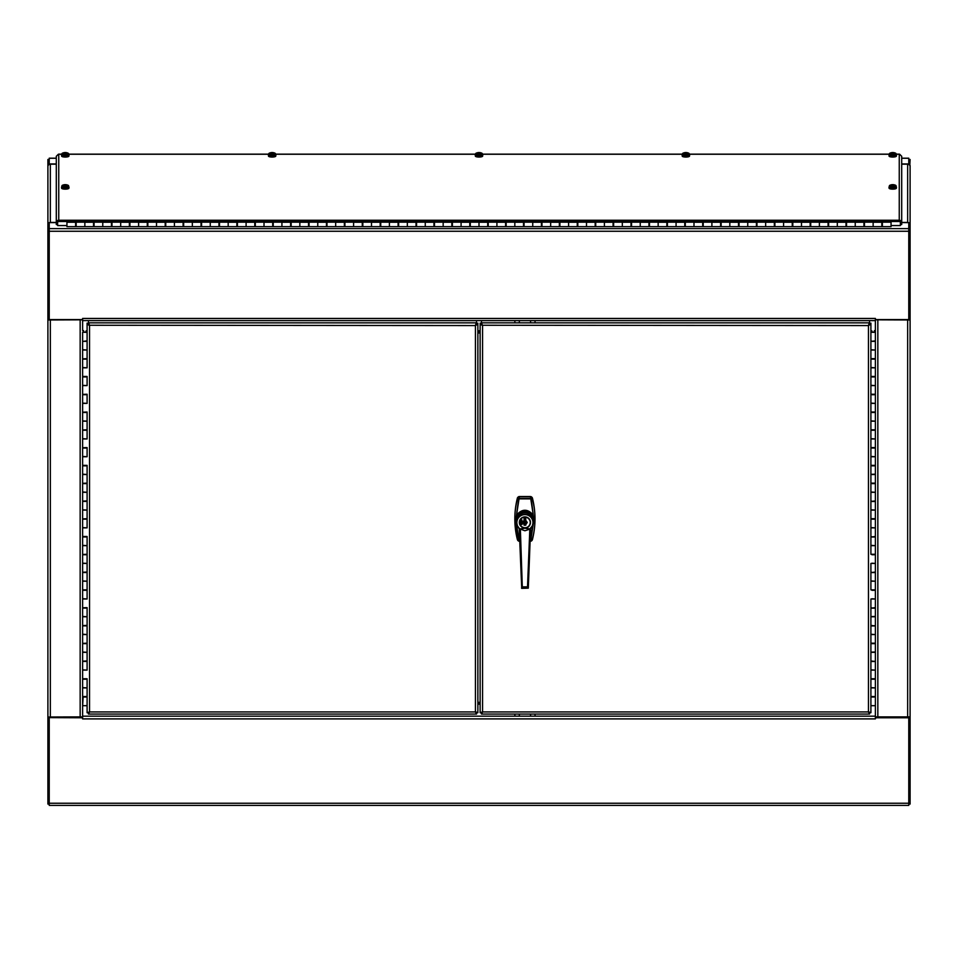 <?xml version="1.0" encoding="UTF-8"?>
<svg xmlns="http://www.w3.org/2000/svg" width="958" height="958" viewBox="0 0 958 958"><rect width="100%" height="100%" fill="white"/><g stroke="black" fill="none" stroke-linecap="round" stroke-linejoin="round"><path stroke-width="1.44" d="M901.706 158.178L908.771 158.178L908.771 163.974L901.706 163.974M56.294 163.974L49.229 163.974L49.229 158.178L56.294 158.178M480.126 702.968L477.874 702.968M480.126 702.813L477.874 702.813M82.616 718.895L82.616 716.177L875.384 716.177L875.384 718.895L82.604 718.895L82.604 717.626L49.229 717.626L82.604 717.781M875.396 717.781L908.771 717.781L875.396 717.626L875.396 718.895M908.771 717.781L908.771 805.379L49.229 805.379L49.229 717.781M49.229 805.379L908.771 805.379M875.384 340.533L875.384 320.595L82.616 320.595L82.616 330.63M85.969 696.825L82.616 697.065L82.616 716.177M81.286 319.577L49.229 319.828M48.187 717.015L82.616 716.883M48.151 319.972L82.616 319.828M47.9 716.883L47.9 319.972L49.229 319.972L49.229 222.603L56.294 222.603L56.294 156.286L58.354 154.25M47.9 319.972L47.9 159.495L49.229 159.495M49.229 804.061L47.9 804.061L47.9 717.015M47.9 230.148L49.229 230.148M49.469 222.603A2.443 2.347 0 0 1 50.343 222.448L56.294 222.448M47.9 166.536A2.443 2.347 0 0 1 50.343 164.189L56.294 164.189M48.175 223.729A2.443 2.347 0 0 1 49.229 222.711M49.229 223.729L47.9 223.729M876.714 319.577L908.771 319.828M875.384 716.177L875.384 705.687L870.906 705.687L870.906 696.538L875.384 696.538L875.384 687.904L871.912 687.676M875.384 696.179L875.384 687.904L870.906 687.904L870.906 678.755L875.384 678.755L871.648 678.959M875.384 678.396L875.384 670.121L871.912 669.893M875.384 660.613L875.384 651.991L871.912 652.111M875.384 642.83L875.384 634.555L871.912 634.328M875.384 625.047L875.384 616.425L871.912 616.545M875.384 607.264L875.384 599.001L871.912 598.774M875.384 589.481L875.384 581.219L871.912 580.991M875.384 571.698L875.384 563.436L871.912 563.208M875.384 553.916L875.384 545.653L871.912 545.425M875.384 536.133L875.384 527.87L871.912 527.642M875.384 518.35L875.384 510.087L871.912 509.86M875.384 500.567L875.384 492.304L871.912 492.077M875.384 482.796L875.384 474.162L871.912 474.294M875.384 465.013L875.384 456.738L871.912 456.511M875.384 447.23L875.384 438.956L871.912 438.728M875.384 429.447L875.384 421.173L871.912 420.945M875.384 411.665L875.384 403.39L871.912 403.162M875.384 393.882L875.384 385.607L871.912 385.379M875.384 376.099L875.384 367.824L871.912 367.597M875.384 358.316L875.384 350.041L871.912 349.814M899.646 154.238L901.706 156.286L901.706 222.591L908.771 222.603L908.771 319.972L910.1 319.972L910.1 716.883L875.384 716.883M875.384 319.828L909.849 319.972M908.771 804.061L910.1 804.061L910.1 717.015M909.825 165.459L910.1 159.495L908.771 159.495M910.1 165.459L910.1 223.729L908.771 223.729M910.1 319.972L910.1 223.729M908.771 230.148L910.1 230.148M908.531 222.603A2.443 2.347 180 0 0 907.657 222.448L901.706 222.448M901.706 164.189L907.657 164.189A2.443 2.347 0 0 1 910.1 166.536M909.825 223.729A2.443 2.347 180 0 0 908.771 222.711M477.874 331.432L480.126 331.432M875.384 318.463L875.384 320.607L82.616 320.607L82.616 318.451L875.396 318.451L875.396 319.577L908.771 319.577M49.229 319.577L82.604 319.577L82.604 318.451M875.384 349.694L875.384 359.202L871.648 358.867M870.906 341.419L875.384 340.88L870.906 341.419L870.906 350.041L875.384 350.041L875.384 341.419L874.271 341.18M875.384 367.477L875.384 376.985L871.648 376.65M870.906 350.041L870.906 358.663L875.384 358.663M875.384 385.26L875.384 394.768L871.648 394.433M870.906 359.202L870.906 376.446L875.384 376.446M875.384 403.043L875.384 412.551L871.648 412.215M870.906 376.985L870.906 394.229L875.384 394.229M870.906 394.768L870.906 412.012L875.384 412.012M875.384 438.596L875.384 448.116L871.648 447.781M870.906 429.795L875.384 429.795L870.906 430.334L870.906 412.215M875.384 456.379L875.384 465.899L871.648 465.564M870.906 430.334L870.906 447.578L875.384 447.578M870.906 448.116L870.906 465.36L875.384 465.36M875.384 491.945L875.384 501.465L870.906 501.465L875.384 500.926M870.906 465.899L870.906 483.143L875.384 483.143L871.648 483.347M875.384 509.728L875.384 537.019L870.906 537.019L875.384 536.492M874.271 519.008L870.906 518.709L875.384 518.709M875.384 563.076L875.384 572.585L870.906 572.585L875.384 572.058M870.906 537.019L870.906 554.275L875.384 554.275L871.648 554.478M875.384 580.859L875.384 590.367L871.648 590.044M875.384 598.642L875.384 608.15L870.906 608.15L875.384 607.623M870.906 572.585L870.906 589.841L875.384 589.841M870.906 625.406L875.384 625.933L870.906 625.933L870.906 607.827L871.648 607.827M870.906 643.189L875.384 643.189L870.906 643.716L870.906 634.555L875.384 634.555L875.384 643.189M875.384 669.774L875.384 678.755M870.906 660.972L875.384 661.499L870.906 661.499L870.906 643.393L871.648 643.393M875.384 429.795L875.384 421.173L870.906 421.173L870.906 412.551M875.384 483.143L875.384 474.521L870.906 474.521M875.384 554.275L875.384 545.653L870.906 545.653L870.906 536.696L871.648 536.696M875.384 625.406L875.384 616.772L870.906 616.772L870.906 608.15M875.384 660.972L875.384 652.338L870.906 652.338L870.906 643.716M875.384 696.538L870.906 697.065M875.384 330.63L875.384 332.258L870.906 332.258L874.391 332.031L874.391 330.63M875.384 340.88L875.384 332.258M871.912 332.258L874.391 332.258L871.912 332.258M874.271 332.258L872.031 332.258L874.271 332.33M871.912 331.935L871.912 330.893L870.906 330.893L870.906 331.935L871.912 332.031M869.481 712.74L868.463 711.758L870.906 712.728L870.906 696.729L871.648 696.729M874.271 696.825L875.384 697.065L875.384 705.687M872.031 697.005L874.271 697.005M870.906 661.499L870.906 670.121L870.906 661.176L871.648 661.176M870.906 678.755L870.906 670.121L875.384 670.121L875.384 661.499L874.271 661.26M874.271 679.042L875.384 679.282L875.384 687.904M872.031 679.222L874.271 679.222M872.031 661.439L874.271 661.439M874.271 643.477L875.384 643.716L875.384 652.338M872.031 643.656L874.271 643.656M870.906 634.232L870.906 625.61L871.648 625.61M874.271 625.706L875.384 625.933L875.384 634.555M872.031 625.873L874.271 625.873M870.906 607.623L870.906 599.001L875.384 599.001L875.384 590.367L874.271 590.14M874.271 607.923L875.384 608.15L875.384 616.772M872.031 608.091L874.271 608.091M874.271 572.357L875.384 572.585L875.384 581.219L870.906 581.219L870.906 572.261L871.648 572.261M872.031 590.308L874.271 590.308M870.906 572.058L870.906 563.436L875.384 563.436L875.384 554.802L874.271 554.574M872.031 572.525L874.271 572.525M872.031 554.742L874.271 554.742M870.906 519.248L870.906 527.87L870.906 518.913L871.648 518.913M870.906 536.492L870.906 527.87L875.384 527.87L875.384 519.248M874.271 536.791L875.384 537.019L875.384 545.653M872.031 536.959L874.271 536.959M870.906 501.465L870.906 510.087L870.906 501.13L871.648 501.13M870.906 518.709L870.906 510.087L875.384 510.087L875.384 501.465L874.271 501.226M872.031 519.176L874.271 519.176M870.906 483.682L870.906 492.304L875.384 492.304L875.384 483.682L874.271 483.443M872.031 501.393L874.271 501.393M872.031 483.61L874.271 483.61M874.271 447.877L875.384 448.116L875.384 456.738L870.906 456.738L870.906 447.781M874.271 465.66L875.384 465.899L875.384 474.521M872.031 465.827L874.271 465.827M874.271 430.094L875.384 430.334L875.384 438.956L870.906 438.956L870.906 429.998L871.648 429.998M872.031 448.045L874.271 448.045M872.031 430.262L874.271 430.262M874.271 394.528L875.384 394.768L875.384 403.39L870.906 403.39L870.906 394.433M874.271 412.311L875.384 412.551L875.384 421.173M872.031 412.479L874.271 412.479M874.271 376.745L875.384 376.985L875.384 385.607L870.906 385.607L870.906 376.65M872.031 394.708L874.271 394.708M874.271 358.963L875.384 359.202L875.384 367.824L870.906 367.824L870.906 358.867M872.031 376.925L874.271 376.925M872.031 359.142L874.271 359.142M870.906 625.933L870.906 634.555M870.906 679.282L870.906 696.538M872.031 341.359L874.271 341.359M870.906 349.718L870.906 341.084L871.648 341.084M870.906 340.88L870.906 323.109M477.874 330.797L480.126 330.797M477.874 703.879L480.126 703.879M480.126 704.154L477.874 704.154M870.906 465.564L870.906 474.186M870.906 483.347L870.906 491.969M869.577 321.78L868.463 325.564L870.906 324.175L869.589 324.175L869.589 323.109M870.906 712.728L868.463 711.926L869.481 714.069L481.539 714.069L482.569 711.926L481.527 712.201M869.505 712.201L868.463 711.926L868.463 325.564L482.485 325.265M869.577 324.163L868.463 325.409L869.577 322.846L481.455 322.846L481.455 321.78M481.539 712.74L482.569 711.758L481.455 712.644M480.126 712.728L480.126 324.175L482.569 325.564L482.569 711.926L480.126 712.728L481.443 712.728L481.455 714.057M869.577 712.74L869.577 714.057M480.126 323.109L480.126 324.175L482.569 325.409L481.443 323.109M482.569 325.564L481.455 322.846L481.455 324.163M524.505 521.104L525.319 521.104M525.319 520.709L524.098 520.936M524.098 523.655L525.726 523.655L524.098 523.643L524.098 525.068L525.726 525.068L525.726 523.858L524.098 523.858M524.098 522.637L525.535 522.637M524.098 522.505L525.726 522.505M517.081 525.259L515.991 518.985L518.577 499.226A3665.344 1121.758 -178 0 1 517.775 497.525L517.787 497.489A2.239 2.227 180 0 0 517.356 498.364A85.921 85.286 180 0 0 514.841 517.787M534.983 517.787A85.921 85.286 180 0 0 532.456 498.364A2.239 2.227 180 0 0 532.037 497.513L531.031 496.759L518.781 496.759L517.775 497.525A80.987 80.376 180 0 0 517.775 540.444L518.314 540.216M531.031 541.198L532.049 540.42A3665.344 244.757 1.9 0 0 531.247 540.049L530.241 540.815A3716.872 259.271 -0 0 1 531.031 541.198L532.037 540.444A80.987 80.376 180 0 0 532.037 497.525L531.031 496.735L518.781 496.735L517.775 497.501C513.859 511.811 513.859 526.122 517.775 540.432A3665.344 244.757 -1.9 0 1 518.577 540.049L516.685 530.361L516.254 521.918M518.781 541.198L517.775 540.432L518.781 541.198A3716.824 259.271 180 0 1 519.571 540.815L518.577 540.049L519.679 540.468M532.049 540.432C535.965 526.122 535.965 511.811 532.049 497.501L532.049 497.501A3665.344 1121.758 178 0 1 531.247 499.226L530.241 498.879L531.247 499.226L533.869 519.679L530.121 540.815M531.031 496.759L531.031 496.759A3716.824 1148.558 0 0 1 530.241 498.447L519.571 498.447L518.973 499.346L519.571 498.447A3716.824 1148.558 -0 0 1 518.781 496.759M533.57 521.918L530.84 540.013M524.098 518.134L524.062 525.2L525.762 525.2L525.762 520.314L527.235 522.469L525.762 524.601A2.323 2.311 180 0 1 525.726 524.613L525.726 518.134L524.098 518.134L524.098 519.176L525.726 519.176L525.726 518.134M524.098 524.984L525.726 524.984M525.762 520.29L525.762 520.314A2.323 2.311 180 0 0 525.726 520.278L524.098 520.254A2.323 2.311 180 0 0 524.062 520.29L524.062 524.625L522.577 522.469L524.062 520.314M524.062 525.176L525.762 525.176M524.062 518.062L525.762 518.062M533.822 520.374L532.672 515.488C530.792 512.542 528.205 511.033 524.912 510.961C521.619 511.033 519.032 512.542 517.14 515.488L515.991 519.044L516.53 515.069C522.122 508.662 527.714 508.662 533.283 515.069L530.84 499.346M518.973 499.346L516.53 515.069L517.14 515.488M517.14 524.158L516.53 524.409L518.973 540.013M532.672 524.158L532.744 525.259M532.672 515.488L533.283 515.069L533.822 519.044M520.673 522.912L522.014 522.912L521.38 523.056L522.014 523.739L520.673 523.739L521.224 523.044M520.865 521.284L522.026 521.188L520.865 520.877M520.649 524.553L522.026 524.541M520.685 521.847L522.014 522.242L520.685 522.529L520.685 521.847L520.865 522.517M520.972 520.158L522.014 520.026M519.44 522.385A5.461 5.425 -0 0 1 521.128 518.41L521.104 518.374M529.283 518.985A5.461 5.425 -0 0 1 530.373 522.35M530.373 522.242L530.373 522.445A5.461 5.425 -0 0 1 524.912 527.882A5.461 5.425 -0 0 1 519.44 522.445A5.461 5.425 -0 0 1 524.912 517.021A5.461 5.425 -0 0 1 530.373 522.445C529.738 531.295 518.793 527.654 519.44 522.445L519.44 522.326M522.014 522.242L520.865 521.978M521.87 521.188L521.272 521.176M521.391 521.356L520.685 520.877M522.014 522.912L521.38 523.044M522.014 523.595L520.673 523.595M515.991 519.044L515.991 520.374M519.332 522.373A5.568 5.532 180 0 0 521.056 526.325L521.068 526.313M529.666 525.128A5.568 5.532 180 0 0 530.481 522.326M519.332 522.421A5.568 5.532 180 0 0 524.912 527.942A5.568 5.532 180 0 0 530.481 522.421A5.568 5.532 180 0 0 524.912 516.889A5.568 5.532 180 0 0 519.332 522.421M529.81 528.948L524.912 528.121L520.002 528.948A8.047 7.987 -0 0 1 528.469 515.452A8.047 7.987 -0 0 1 529.81 528.948L532.636 525.523A8.275 8.203 -0 0 1 530.014 529.067L525.164 530.696A5.94 3.892 180 0 1 524.912 530.696A5.748 3.604 0 0 1 524.661 530.696L520.002 528.948L524.912 528.241L529.81 528.948M533.007 524.553A8.67 8.598 180 0 0 524.912 512.889A8.67 8.598 180 0 0 516.805 524.553L517.176 525.523A8.275 8.203 -0 0 1 524.912 514.398A8.275 8.203 -0 0 1 532.636 525.523L533.007 524.553M516.242 521.499L516.242 520.769A8.67 8.598 180 0 1 524.912 512.171A8.67 8.598 180 0 1 533.57 520.769L533.57 521.499M521.93 587.889L519.224 528.565L521.727 588.356L528.301 588.152L527.511 586.871L529.822 529.163M529.978 529.319L527.511 586.871L522.302 586.871L520.374 529.463M528.301 588.152L530.588 528.565L528.301 588.152L527.666 587.074L522.158 587.074L521.727 588.356L527.882 587.889M521.523 588.152L522.302 586.883L519.847 529.163M58.749 220.232A2.443 2.347 180 0 0 56.294 222.591L56.294 224.543L57.624 224.543L57.624 222.591A1.126 1.078 0 0 1 58.749 221.514L899.251 221.514A1.126 1.078 180 0 1 900.376 222.591L900.376 224.543L901.706 224.543L901.706 222.591A2.443 2.347 180 0 0 899.251 220.232L58.749 220.232L58.749 154.238L61.899 154.238M66.94 221.514L66.94 226.651L75.622 226.651L75.622 221.514L84.855 221.514L84.855 226.651L93.537 226.651L93.537 221.514L102.769 221.514L102.769 226.651L111.451 226.651L111.451 221.514L120.684 221.514L120.684 226.651L129.378 226.651L129.378 221.514L138.599 221.514L138.599 226.651L147.292 226.651L147.292 221.514L156.513 221.514L156.513 226.651L165.207 226.651L165.207 221.514L174.428 221.514L174.428 226.651L183.122 226.651L183.122 221.514L192.342 221.514L192.342 226.651L201.036 226.651L201.036 221.514L210.257 221.514L210.257 226.651L218.951 226.651L218.951 221.514L228.184 221.514L228.184 226.651L236.866 226.651L236.866 221.514L246.098 221.514L246.098 226.651L254.78 226.651L254.78 221.514L264.013 221.514L264.013 226.651L272.695 226.651L272.695 221.514L281.927 221.514L281.927 226.651L290.609 226.651L290.609 221.514L299.842 221.514L299.842 226.651L308.536 226.651L308.536 221.514L317.757 221.514L317.757 226.651L326.45 226.651L326.45 221.514L335.671 221.514L335.671 226.651L344.365 226.651L344.365 221.514L353.586 221.514L353.586 226.651L362.28 226.651L362.28 221.514L371.5 221.514L371.5 226.651L380.194 226.651L380.194 221.514L389.415 221.514L389.415 226.651L398.109 226.651L398.109 221.514L407.342 221.514L407.342 226.651L416.023 226.651L416.023 221.514L425.256 221.514L425.256 226.651L433.938 226.651L433.938 221.514L443.171 221.514L443.171 226.651L451.853 226.651L451.853 221.514L461.085 221.514L461.085 226.651L469.779 226.651L469.779 221.514L479 221.514L479 226.651L487.694 226.651L487.694 221.514L496.915 221.514L496.915 226.651L505.608 226.651L505.608 221.514L514.829 221.514L514.829 226.651L523.523 226.651L523.523 221.514L532.744 221.514L532.744 226.651L541.438 226.651L541.438 221.514L550.658 221.514L550.658 226.651L559.352 226.651L559.352 221.514L568.585 221.514L568.585 226.651L577.267 226.651L577.267 221.514L586.5 221.514L586.5 226.651L595.181 226.651L595.181 221.514L604.414 221.514L604.414 226.651L613.096 226.651L613.096 221.514L622.329 221.514L622.329 226.651L631.011 226.651L631.011 221.514L640.243 221.514L640.243 226.651L648.937 226.651L648.937 221.514L658.158 221.514L658.158 226.651L666.852 226.651L666.852 221.514L676.073 221.514L676.073 226.651L684.766 226.651L684.766 221.514L693.987 221.514L693.987 226.651L702.681 226.651L702.681 221.514L711.902 221.514L711.902 226.651L720.596 226.651L720.596 221.514L729.816 221.514L729.816 226.651L738.51 226.651L738.51 221.514L747.743 221.514L747.743 226.651L756.425 226.651L756.425 221.514L765.658 221.514L765.658 226.651L774.339 226.651L774.339 221.514L783.572 221.514L783.572 226.651L792.254 226.651L792.254 221.514L801.487 221.514L801.487 226.651L810.169 226.651L810.169 221.514L819.401 221.514L819.401 226.651L828.095 226.651L828.095 221.514L837.316 221.514L837.316 226.651L846.01 226.651L846.01 221.514L855.231 221.514L855.231 226.651L863.924 226.651L863.924 221.514L873.145 221.514L873.145 226.651L873.145 222.172L864.463 222.172L864.463 226.567M891.06 226.567L891.06 222.172L882.378 222.172L882.378 226.567M846.549 226.651L855.231 226.651L855.231 222.172L846.549 222.172L846.549 226.567M828.622 226.651L837.316 226.651L837.316 222.172L828.622 222.172L828.622 226.567M810.707 226.651L819.401 226.651L819.401 222.172L810.707 222.172L810.707 226.567M792.793 226.651L801.487 226.651L801.487 222.172L792.793 222.172L792.793 226.567M774.878 226.651L783.572 226.651L783.572 222.172L774.878 222.172L774.878 226.567M756.964 226.651L765.658 226.651L765.658 222.172L756.964 222.172L756.964 226.567M739.049 226.651L747.743 226.651L747.743 222.172L739.049 222.172L739.049 226.567M721.135 226.651L729.816 226.651L729.816 222.172L721.135 222.172L721.135 226.567M703.22 226.651L711.902 226.651L711.902 222.172L703.22 222.172L703.22 226.567M685.305 226.651L693.987 226.651L693.987 222.172L685.305 222.172L685.305 226.567M667.391 226.651L676.073 226.651L676.073 222.172L667.391 222.172L667.391 226.567M649.464 226.651L658.158 226.651L658.158 222.172L649.464 222.172L649.464 226.567M631.55 226.651L640.243 226.651L640.243 222.172L631.55 222.172L631.55 226.567M613.635 226.651L622.329 226.651L622.329 222.172L613.635 222.172L613.635 226.567M595.72 226.651L604.414 226.651L604.414 222.172L595.72 222.172L595.72 226.567M577.806 226.651L586.5 226.651L586.5 222.172L577.806 222.172L577.806 226.567M559.891 226.651L568.585 226.651L568.585 222.172L559.891 222.172L559.891 226.567M541.977 226.651L550.658 226.651L550.658 222.172L541.977 222.172L541.977 226.567M524.062 226.651L532.744 226.651L532.744 222.172L524.062 222.172L524.062 226.567M506.147 226.651L514.829 226.651L514.829 222.172L506.147 222.172L506.147 226.567M488.221 226.651L496.915 226.651L496.915 222.172L488.221 222.172L488.221 226.567M470.306 226.651L479 226.651L479 222.172L470.306 222.172L470.306 226.567M452.392 226.651L461.085 226.651L461.085 222.172L452.392 222.172L452.392 226.567M434.477 226.651L443.171 226.651L443.171 222.172L434.477 222.172L434.477 226.567M416.562 226.651L425.256 226.651L425.256 222.172L416.562 222.172L416.562 226.567M398.648 226.651L407.342 226.651L407.342 222.172L398.648 222.172L398.648 226.567M380.733 226.651L389.415 226.651L389.415 222.172L380.733 222.172L380.733 226.567M362.819 226.651L371.5 226.651L371.5 222.172L362.819 222.172L362.819 226.567M344.904 226.651L353.586 226.651L353.586 222.172L344.904 222.172L344.904 226.567M326.989 226.651L335.671 226.651L335.671 222.172L326.989 222.172L326.989 226.567M309.063 226.651L317.757 226.651L317.757 222.172L309.063 222.172L309.063 226.567M291.148 226.651L299.842 226.651L299.842 222.172L291.148 222.172L291.148 226.567M273.234 226.651L281.927 226.651L281.927 222.172L273.234 222.172L273.234 226.567M255.319 226.651L264.013 226.651L264.013 222.172L255.319 222.172L255.319 226.567M237.404 226.651L246.098 226.651L246.098 222.172L237.404 222.172L237.404 226.567M219.49 226.651L228.184 226.651L228.184 222.172L219.49 222.172L219.49 226.567M201.575 226.651L210.257 226.651L210.257 222.172L201.575 222.172L201.575 226.567M183.661 226.651L192.342 226.651L192.342 222.172L183.661 222.172L183.661 226.567M165.746 226.651L174.428 226.651L174.428 222.172L165.746 222.172L165.746 226.567M147.831 226.651L156.513 226.651L156.513 222.172L147.831 222.172L147.831 226.567M129.905 226.651L138.599 226.651L138.599 222.172L129.905 222.172L129.905 226.567M111.99 226.651L120.684 226.651L120.684 222.172L111.99 222.172L111.99 226.567M94.076 226.651L102.769 226.651L102.769 222.172L94.076 222.172L94.076 226.567M76.161 226.651L84.855 226.651L84.855 222.172L76.161 222.172L76.161 226.567M864.463 226.651L881.839 226.651L881.839 221.514L891.06 221.514L891.06 222.172M66.94 225.561L57.624 225.561L57.624 224.543M891.06 225.561L900.376 225.561L900.376 224.543M514.829 518.362A85.921 85.286 -0 0 1 517.356 498.208A2.239 2.227 -0 0 1 517.883 497.238M518.482 496.783A2.239 2.227 -0 0 1 519.535 496.519L530.289 496.519A2.239 2.227 -0 0 1 531.343 496.783M530.816 496.735A2.239 2.227 180 0 0 530.289 496.675L519.535 496.675A2.239 2.227 180 0 0 518.996 496.735M531.929 497.238A2.239 2.227 -0 0 1 532.456 498.208A85.921 85.286 -0 0 1 534.983 518.362M532.121 540.18A2.239 2.227 180 0 0 532.456 539.438A85.921 85.286 180 0 0 534.911 522.409M514.901 522.409A85.921 85.286 180 0 0 517.356 539.438A2.239 2.227 180 0 0 517.703 540.18M530.564 320.607L530.564 322.846M535.043 320.607L535.043 322.846M519.344 322.846L519.344 320.607M514.865 322.846L514.865 320.607M530.564 714.069L530.564 716.177M535.043 714.069L535.043 716.177M519.344 716.177L519.344 714.069M514.865 716.177L514.865 714.069M85.969 679.042L82.616 679.282L82.616 687.904L87.094 687.904L83.609 687.676M82.616 687.904L82.616 696.538L87.094 696.538L87.094 705.687L82.616 705.687L83.166 696.717M83.729 697.005L85.969 697.005M85.969 661.26L82.616 661.499L82.616 670.121L87.094 670.121L83.609 669.893M83.729 679.222L85.969 679.222M85.969 643.477L82.616 643.716L82.616 652.338L87.094 652.338L82.616 651.991M83.729 661.439L85.969 661.439M82.616 661.152L87.094 660.972L87.094 643.716L87.094 669.798M85.969 625.706L82.616 625.933L82.616 634.555L87.094 634.555L82.616 634.208M83.729 643.656L85.969 643.656M82.616 643.369L87.094 643.189L87.094 634.232M85.969 607.923L82.616 608.15L82.616 616.772L87.094 616.772L82.616 616.425M83.729 625.873L85.969 625.873M82.616 625.586L87.094 625.406L87.094 643.716M85.969 590.14L82.616 590.367L82.616 599.001L87.094 599.001L82.616 598.642M83.729 608.091L85.969 608.091M82.616 607.803L87.094 607.623L87.094 625.071M85.969 572.357L82.616 572.585L82.616 581.219L87.094 581.219L83.609 580.991M83.729 590.308L85.969 590.308M82.616 590.02L82.616 580.859M85.969 554.574L82.616 554.802L82.616 563.436L87.094 563.436L83.609 563.208M83.729 572.525L85.969 572.525M82.616 572.237L87.094 572.058L87.094 563.436L87.094 580.883M85.969 536.791L82.616 537.019L82.616 545.653L87.094 545.653L83.609 545.425M83.729 554.742L85.969 554.742M82.616 554.454L87.094 554.275L87.094 563.436M85.969 519.008L82.616 519.248L82.616 527.87L87.094 527.87L83.609 527.642M83.729 536.959L85.969 536.959M85.969 501.226L82.616 501.465L82.616 510.087L87.094 510.087L83.609 509.86M83.729 519.176L85.969 519.176M82.616 518.889L87.094 518.709L87.094 509.752M85.969 483.443L82.616 483.682L82.616 492.304L87.094 492.304L82.616 491.945M83.729 501.393L85.969 501.393M82.616 501.106L87.094 500.926L87.094 491.969L87.094 527.535M85.969 465.66L82.616 465.899L82.616 474.521L87.094 474.521L82.616 474.162M83.729 483.61L85.969 483.61M82.616 483.323L87.094 483.143L87.094 474.186M85.969 447.877L82.616 448.116L82.616 456.738L87.094 456.738L83.609 456.511M83.729 465.827L85.969 465.827M85.969 430.094L82.616 430.334L82.616 438.956L87.094 438.956L83.609 438.728M83.729 448.045L85.969 448.045M82.616 447.757L87.094 447.578L87.094 456.403M85.969 412.311L82.616 412.551L82.616 421.173L87.094 421.173L83.609 420.945M83.729 430.262L85.969 430.262M82.616 429.974L87.094 429.795L87.094 420.837M85.969 394.528L82.616 394.768L82.616 403.39L87.094 403.39L83.609 403.162M83.729 412.479L85.969 412.479M82.616 412.191L87.094 412.012L87.094 438.62M85.969 376.745L82.616 376.985L82.616 385.607L87.094 385.607L83.609 385.379M83.729 394.708L85.969 394.708M82.616 394.409L87.094 394.229L87.094 403.055M85.969 358.963L82.616 359.202L82.616 367.824L87.094 367.824L83.609 367.597M83.729 376.925L85.969 376.925M85.969 341.18L82.616 341.419L82.616 350.041L87.094 350.041L82.616 349.694M83.729 359.142L85.969 359.142M82.616 358.843L87.094 358.663L87.094 349.718M82.616 341.419L87.094 340.88L87.094 332.258L83.609 332.031M83.729 341.359L85.969 341.359M83.609 330.63L83.609 331.911M87.094 332.258L87.094 330.893L86.088 330.893L86.088 332.031L82.616 332.258L82.616 340.88M87.094 323.109L87.094 367.501M82.616 358.663L82.616 350.041L83.609 349.814M82.616 367.824L82.616 376.446L87.094 376.446L87.094 385.284M82.616 456.738L82.616 465.36L87.094 465.36L87.094 492.304M82.616 483.143L82.616 474.521L83.609 474.294M82.616 500.926L82.616 492.304L83.609 492.077M82.616 527.87L82.616 536.492L87.094 536.492L87.094 554.275M82.616 581.219L82.616 589.841L87.094 589.841L87.094 581.219L87.094 598.666M82.616 607.623L82.616 599.001L83.609 598.774M82.616 625.406L82.616 616.772L83.609 616.545M82.616 643.189L82.616 634.555L83.609 634.328M82.616 660.972L82.616 652.338L83.609 652.111M82.616 670.121L82.616 678.755L87.094 678.755L87.094 696.203M87.094 696.538L87.094 687.904M87.094 625.406L87.094 616.772M83.609 332.258L86.088 332.258L83.609 332.258M85.969 332.258L83.729 332.258L85.969 332.33M480.126 332.558L477.874 332.594M477.874 332.713L480.126 332.713L477.874 332.857M476.545 321.78L475.431 325.564L477.874 324.175L475.431 325.409L476.557 323.109M476.461 712.74L475.431 711.758L477.874 712.728L477.874 323.109M477.874 712.728L475.431 711.926L476.461 714.069L88.519 714.069L89.537 711.926L88.495 712.201M476.473 712.201L475.431 711.926L475.431 325.564L89.453 325.265M88.519 712.74L89.537 711.758L88.423 712.644M88.411 323.109L89.537 325.409L87.094 324.175L89.537 325.564L89.537 711.926L87.094 712.728L88.411 712.728L88.423 714.057M476.545 712.74L476.545 714.057M87.094 712.728L87.094 705.363M87.094 553.94L87.094 545.653M89.537 325.564L88.423 321.78M476.545 324.163L476.545 322.846L88.423 322.846L88.423 324.163M477.874 702.322L480.126 702.322M480.126 332.989L477.874 332.989M61.899 154.525A3.712 1.03 0 0 0 61.54 154.968L61.575 156.046A3.676 1.018 0 0 0 63.958 156.992A3.676 1.018 0 0 0 67.994 156.717A3.676 1.018 0 0 0 68.94 156.046L68.976 154.968A3.712 1.03 0 0 0 68.617 154.525M61.54 154.968A3.712 1.03 0 0 0 63.947 155.926A3.712 1.03 0 0 0 68.018 155.651A3.712 1.03 0 0 0 68.976 154.968M63.072 154.298A3.269 0.898 180 0 1 62.462 153.16A3.269 0.898 180 0 1 62.629 153.088A6.61 4.095 55.3 0 1 62.809 153.005A6.61 4.095 55.3 0 1 64.521 152.861L64.545 152.945A6.718 4.455 97.7 0 0 63.982 153.268A6.718 4.167 55.3 0 1 64.425 153.376A6.718 4.131 -70.2 0 1 65 153.064A6.718 6.263 -8.5 0 1 65.276 153.052A6.61 4.095 55.3 0 1 67.467 154.286A3.269 0.898 180 0 1 63.072 154.298M62.007 153.543A3.365 0.922 0 0 0 61.899 153.771A3.365 0.922 0 0 0 63.012 154.466A3.365 0.922 0 0 0 66.629 154.621A3.365 0.922 0 0 0 68.617 153.771L68.054 153.16A3.269 0.898 180 0 1 67.886 154.154L67.922 154.214A3.317 0.91 180 0 1 67.515 154.346L67.467 154.286M67.886 154.154A6.61 5.041 -85.5 0 0 65.982 152.837L65.97 152.765A6.718 4.131 -70.2 0 1 66.521 152.729A6.718 5.125 -85.5 0 0 66.078 152.621A6.718 4.455 97.7 0 0 65.503 152.645A6.718 6.586 164.3 0 0 65.228 152.645L65.108 153.052M65.228 152.645A6.61 5.041 -85.5 0 0 63.887 152.693A6.61 5.041 -85.5 0 0 63.24 152.885M67.922 154.214L67.12 154.022M268.767 154.525A3.712 1.03 0 0 0 268.408 154.968L268.456 156.046A3.676 1.018 0 0 0 270.827 156.992A3.676 1.018 0 0 0 274.862 156.717A3.676 1.018 0 0 0 275.808 156.046L275.844 154.968A3.712 1.03 0 0 0 275.485 154.525M268.408 154.968A3.712 1.03 0 0 0 270.815 155.926A3.712 1.03 0 0 0 274.898 155.651A3.712 1.03 0 0 0 275.844 154.968M269.94 154.298A3.269 0.898 180 0 1 269.33 153.16A3.269 0.898 180 0 1 269.497 153.088A6.61 4.095 55.3 0 1 269.689 153.005A6.61 4.095 55.3 0 1 271.401 152.861L271.413 152.945A6.718 4.455 97.7 0 0 270.863 153.268A6.718 4.167 55.3 0 1 271.306 153.376A6.718 4.131 -70.2 0 1 271.88 153.064A6.718 6.263 -8.5 0 1 272.156 153.052A6.61 4.095 55.3 0 1 274.335 154.286A3.269 0.898 180 0 1 269.94 154.298M268.875 153.543A3.365 0.922 0 0 0 268.767 153.771A3.365 0.922 0 0 0 269.881 154.466A3.365 0.922 0 0 0 273.497 154.621A3.365 0.922 0 0 0 275.485 153.771L274.934 153.16A3.269 0.898 180 0 1 274.754 154.154L274.79 154.214A3.317 0.91 180 0 1 274.395 154.346L274.335 154.286M274.754 154.154A6.61 5.041 -85.5 0 0 272.862 152.837L272.838 152.765A6.718 4.131 -70.2 0 1 273.401 152.729A6.718 5.125 -85.5 0 0 272.958 152.621A6.718 4.455 97.7 0 0 272.383 152.645A6.718 6.586 164.3 0 0 272.108 152.645L271.988 153.052M272.108 152.645A6.61 5.041 -85.5 0 0 270.755 152.693A6.61 5.041 -85.5 0 0 270.108 152.885M274.79 154.214L274 154.022M475.635 154.525A3.712 1.03 0 0 0 475.288 154.968L475.324 156.046A3.676 1.018 0 0 0 477.707 156.992A3.676 1.018 0 0 0 481.742 156.717A3.676 1.018 0 0 0 482.676 156.046L482.712 154.968A3.712 1.03 0 0 0 482.365 154.525M475.288 154.968A3.712 1.03 0 0 0 477.683 155.926A3.712 1.03 0 0 0 481.766 155.651A3.712 1.03 0 0 0 482.712 154.968M476.821 154.298A3.269 0.898 180 0 1 476.198 153.16A3.269 0.898 180 0 1 476.377 153.088A6.61 4.095 55.3 0 1 476.557 153.005A6.61 4.095 55.3 0 1 478.27 152.861L478.281 152.945A6.718 4.455 97.7 0 0 477.731 153.268A6.718 4.167 55.3 0 1 478.174 153.376A6.718 4.131 -70.2 0 1 478.749 153.064A6.718 6.263 -8.5 0 1 479.024 153.052A6.61 4.095 55.3 0 1 481.215 154.286A3.269 0.898 180 0 1 476.821 154.298M475.743 153.543A3.365 0.922 0 0 0 475.635 153.771A3.365 0.922 0 0 0 476.761 154.466A3.365 0.922 0 0 0 480.365 154.621A3.365 0.922 0 0 0 482.365 153.771L481.802 153.16A3.269 0.898 180 0 1 481.623 154.154L481.658 154.214A3.317 0.91 180 0 1 481.263 154.346L481.215 154.286M481.623 154.154A6.61 5.041 -85.5 0 0 479.73 152.837L479.719 152.765A6.718 4.131 -70.2 0 1 480.269 152.729A6.718 5.125 -85.5 0 0 479.826 152.621A6.718 4.455 97.7 0 0 479.251 152.645A6.718 6.586 164.3 0 0 478.976 152.645L478.856 153.052M478.976 152.645A6.61 5.041 -85.5 0 0 477.623 152.693A6.61 5.041 -85.5 0 0 476.976 152.885M481.658 154.214L480.868 154.022M682.515 154.525A3.712 1.03 0 0 0 682.156 154.968L682.192 156.046A3.676 1.018 0 0 0 684.575 156.992A3.676 1.018 0 0 0 688.61 156.717A3.676 1.018 0 0 0 689.544 156.046L689.592 154.968A3.712 1.03 0 0 0 689.233 154.525M682.156 154.968A3.712 1.03 0 0 0 684.563 155.926A3.712 1.03 0 0 0 688.634 155.651A3.712 1.03 0 0 0 689.592 154.968M683.689 154.298A3.269 0.898 180 0 1 683.066 153.16A3.269 0.898 180 0 1 683.246 153.088A6.61 4.095 55.3 0 1 683.425 153.005A6.61 4.095 55.3 0 1 685.138 152.861L685.162 152.945A6.718 4.455 97.7 0 0 684.599 153.268A6.718 4.167 55.3 0 1 685.042 153.376A6.718 4.131 -70.2 0 1 685.617 153.064A6.718 6.263 -8.5 0 1 685.892 153.052A6.61 4.095 55.3 0 1 688.084 154.286A3.269 0.898 180 0 1 683.689 154.298M682.623 153.543A3.365 0.922 0 0 0 682.515 153.771A3.365 0.922 0 0 0 683.629 154.466A3.365 0.922 0 0 0 687.245 154.621A3.365 0.922 0 0 0 689.233 153.771L688.67 153.16A3.269 0.898 180 0 1 688.503 154.154L688.539 154.214A3.317 0.91 180 0 1 688.131 154.346L688.084 154.286M688.503 154.154A6.61 5.041 -85.5 0 0 686.599 152.837L686.587 152.765A6.718 4.131 -70.2 0 1 687.137 152.729A6.718 5.125 -85.5 0 0 686.694 152.621A6.718 4.455 97.7 0 0 686.12 152.645A6.718 6.586 164.3 0 0 685.844 152.645L685.724 153.052M685.844 152.645A6.61 5.041 -85.5 0 0 684.503 152.693A6.61 5.041 -85.5 0 0 683.856 152.885M688.539 154.214L687.736 154.022M889.383 154.525A3.712 1.03 0 0 0 889.024 154.968L889.06 156.046A3.676 1.018 0 0 0 891.443 156.992A3.676 1.018 0 0 0 895.479 156.717A3.676 1.018 0 0 0 896.425 156.046L896.46 154.968A3.712 1.03 0 0 0 896.101 154.525M889.024 154.968A3.712 1.03 0 0 0 891.431 155.926A3.712 1.03 0 0 0 895.514 155.651A3.712 1.03 0 0 0 896.46 154.968M890.557 154.298A3.269 0.898 180 0 1 889.946 153.16A3.269 0.898 180 0 1 890.114 153.088A6.61 4.095 55.3 0 1 890.305 153.005A6.61 4.095 55.3 0 1 892.018 152.861L892.03 152.945A6.718 4.455 97.7 0 0 891.479 153.268A6.718 4.167 55.3 0 1 891.922 153.376A6.718 4.131 -70.2 0 1 892.497 153.064A6.718 6.263 -8.5 0 1 892.772 153.052A6.61 4.095 55.3 0 1 894.952 154.286A3.269 0.898 180 0 1 890.557 154.298M889.491 153.543A3.365 0.922 0 0 0 889.383 153.771A3.365 0.922 0 0 0 890.497 154.466A3.365 0.922 0 0 0 894.113 154.621A3.365 0.922 0 0 0 896.101 153.771L895.538 153.16A3.269 0.898 180 0 1 895.371 154.154L895.407 154.214A3.317 0.91 180 0 1 895.011 154.346L894.952 154.286M895.371 154.154A6.61 5.041 -85.5 0 0 893.479 152.837L893.455 152.765A6.718 4.131 -70.2 0 1 894.018 152.729A6.718 5.125 -85.5 0 0 893.575 152.621A6.718 4.455 97.7 0 0 893 152.645A6.718 6.586 164.3 0 0 892.724 152.645L892.605 153.052M892.724 152.645A6.61 5.041 -85.5 0 0 891.371 152.693A6.61 5.041 -85.5 0 0 890.724 152.885M895.407 154.214L894.616 154.022M61.899 186.618A3.712 1.03 0 0 0 61.54 187.073L61.575 188.151A3.676 1.018 0 0 0 63.958 189.085A3.676 1.018 0 0 0 67.994 188.81A3.676 1.018 0 0 0 68.94 188.151L68.976 187.073A3.712 1.03 0 0 0 68.617 186.618M61.54 187.073A3.712 1.03 0 0 0 63.947 188.019A3.712 1.03 0 0 0 68.03 187.744A3.712 1.03 0 0 0 68.976 187.073M67.431 185.05A3.269 0.898 180 0 1 68.054 185.265A3.269 0.898 180 0 1 67.886 186.259L67.922 186.319A3.317 0.91 180 0 1 67.527 186.439L67.467 186.391A3.269 0.898 180 0 1 63.192 186.427A3.269 0.898 180 0 1 62.462 185.265L62.462 185.265A3.269 0.898 180 0 1 62.629 185.193A6.61 4.095 55.3 0 1 62.809 185.11A6.61 4.095 55.3 0 1 64.521 184.966L64.545 185.05A6.718 4.455 97.6 0 0 63.982 185.361A6.718 4.167 55.3 0 1 64.425 185.469A6.718 4.131 -70.2 0 1 65 185.157A6.718 6.263 -8.6 0 1 65.288 185.145A6.61 4.095 55.3 0 1 67.467 186.391M67.922 186.319L67.132 186.127M67.886 186.259A6.61 5.041 -85.5 0 0 65.982 184.93L65.97 184.858A6.718 4.131 -70.2 0 1 66.521 184.822A6.718 5.125 -85.5 0 0 66.078 184.714A6.718 4.455 97.6 0 0 65.503 184.75A6.718 6.586 164 0 0 65.228 184.75A6.61 5.041 -85.5 0 0 63.875 184.786A6.61 5.041 -85.5 0 0 63.228 184.978M889.371 186.618A3.712 1.03 0 0 0 889.012 187.073L889.06 188.151A3.676 1.018 0 0 0 891.443 189.085A3.676 1.018 0 0 0 895.479 188.81A3.676 1.018 0 0 0 896.413 188.151L896.449 187.073A3.712 1.03 0 0 0 896.089 186.618M889.012 187.073A3.712 1.03 0 0 0 891.419 188.019A3.712 1.03 0 0 0 895.502 187.744A3.712 1.03 0 0 0 896.449 187.073M894.916 185.05A3.269 0.898 180 0 1 895.538 185.265A3.269 0.898 180 0 1 895.359 186.259L895.395 186.319A3.317 0.91 180 0 1 895 186.439L894.952 186.391A3.269 0.898 180 0 1 890.677 186.427A3.269 0.898 180 0 1 889.934 185.265L889.934 185.265A3.269 0.898 180 0 1 890.102 185.193A6.61 4.095 55.3 0 1 890.293 185.11A6.61 4.095 55.3 0 1 892.006 184.966L892.018 185.05A6.718 4.455 97.6 0 0 891.467 185.361A6.718 4.167 55.3 0 1 891.91 185.469A6.718 4.131 -70.2 0 1 892.485 185.157A6.718 6.263 -8.6 0 1 892.76 185.145A6.61 4.095 55.3 0 1 894.952 186.391M895.395 186.319L894.604 186.127M895.359 186.259A6.61 5.041 -85.5 0 0 893.467 184.93L893.443 184.858A6.718 4.131 -70.2 0 1 894.006 184.822A6.718 5.125 -85.5 0 0 893.563 184.714A6.718 4.455 97.6 0 0 892.988 184.75A6.718 6.586 164 0 0 892.712 184.75A6.61 5.041 -85.5 0 0 891.359 184.786A6.61 5.041 -85.5 0 0 890.712 184.978M908.771 158.262L901.706 158.262M56.294 158.262L49.229 158.262M49.229 803.235L908.771 803.235M80.161 717.183L80.161 320.128M50.343 320.128L50.343 717.183M50.343 164.189L50.343 222.448M877.839 320.128L877.839 717.183M907.657 717.183L907.657 320.128M907.657 222.448L907.657 164.189M49.229 228.615L908.771 228.615M908.771 231.261L49.229 231.261M869.397 714.057L481.623 714.057M482.569 711.926L868.463 711.926M525.726 520.493L524.098 520.493L525.726 520.493M530.241 498.879L519.571 498.879M519.583 522.469A5.329 5.281 -0 0 1 527.571 517.895A5.329 5.281 -0 0 1 527.571 527.044A5.329 5.281 -0 0 1 519.583 522.469M531.69 515.416A8.646 8.586 180 0 0 518.11 515.428M519.811 529.067A8.275 8.203 -0 0 1 517.176 525.523L519.799 529.056M899.251 220.232L899.251 154.238L896.101 154.238M889.383 154.238L689.233 154.238M682.515 154.238L482.365 154.238M475.635 154.238L275.485 154.238M268.767 154.238L68.617 154.238M881.839 222.256L873.145 222.256M863.924 222.256L855.231 222.256M846.01 222.256L837.316 222.256M828.095 222.256L819.401 222.256M810.169 222.256L801.487 222.256M792.254 222.256L783.572 222.256M774.339 222.256L765.658 222.256M756.425 222.256L747.743 222.256M738.51 222.256L729.816 222.256M720.596 222.256L711.902 222.256M702.681 222.256L693.987 222.256M684.766 222.256L676.073 222.256M666.852 222.256L658.158 222.256M648.937 222.256L640.243 222.256M631.011 222.256L622.329 222.256M613.096 222.256L604.414 222.256M595.181 222.256L586.5 222.256M577.267 222.256L568.585 222.256M559.352 222.256L550.658 222.256M541.438 222.256L532.744 222.256M523.523 222.256L514.829 222.256M505.608 222.256L496.915 222.256M487.694 222.256L479 222.256M469.779 222.256L461.085 222.256M451.853 222.256L443.171 222.256M433.938 222.256L425.256 222.256M416.023 222.256L407.342 222.256M398.109 222.256L389.415 222.256M380.194 222.256L371.5 222.256M362.28 222.256L353.586 222.256M344.365 222.256L335.671 222.256M326.45 222.256L317.757 222.256M308.536 222.256L299.842 222.256M290.609 222.256L281.927 222.256M272.695 222.256L264.013 222.256M254.78 222.256L246.098 222.256M236.866 222.256L228.184 222.256M218.951 222.256L210.257 222.256M201.036 222.256L192.342 222.256M183.122 222.256L174.428 222.256M165.207 222.256L156.513 222.256M147.292 222.256L138.599 222.256M129.378 222.256L120.684 222.256M111.451 222.256L102.769 222.256M75.622 222.256L66.94 222.256M93.537 222.256L84.855 222.256M476.377 714.057L88.603 714.057M89.537 711.926L475.431 711.926M68.617 154.789A3.365 0.922 180 0 1 66.629 155.639A3.365 0.922 180 0 1 63.012 155.483A3.365 0.922 180 0 1 61.899 154.789C59.384 155.783 70.593 156.07 68.617 154.789L68.617 153.771A3.365 0.922 0 0 0 68.509 153.543M62.138 155.136A3.185 0.874 0 0 0 63.132 155.615A3.185 0.874 0 0 0 66.258 155.795A3.185 0.874 0 0 0 68.377 155.136M275.485 154.789A3.365 0.922 180 0 1 273.497 155.639A3.365 0.922 180 0 1 269.881 155.483A3.365 0.922 180 0 1 268.767 154.789C266.264 155.783 277.473 156.07 275.485 154.789L275.485 153.771A3.365 0.922 0 0 0 275.377 153.543M269.006 155.136A3.185 0.874 0 0 0 270 155.615A3.185 0.874 0 0 0 273.126 155.795A3.185 0.874 0 0 0 275.245 155.136M482.365 154.789A3.365 0.922 180 0 1 480.365 155.639A3.365 0.922 180 0 1 476.761 155.483A3.365 0.922 180 0 1 475.635 154.789C473.132 155.783 484.341 156.07 482.365 154.789L482.365 153.771A3.365 0.922 0 0 0 482.257 153.543M475.886 155.136A3.185 0.874 0 0 0 476.88 155.615A3.185 0.874 0 0 0 480.006 155.795A3.185 0.874 0 0 0 482.114 155.136M689.233 154.789A3.365 0.922 180 0 1 687.245 155.639A3.365 0.922 180 0 1 683.629 155.483A3.365 0.922 180 0 1 682.515 154.789C680 155.783 691.209 156.07 689.233 154.789L689.233 153.771A3.365 0.922 0 0 0 689.125 153.543M682.755 155.136A3.185 0.874 0 0 0 683.749 155.615A3.185 0.874 0 0 0 686.874 155.795A3.185 0.874 0 0 0 688.994 155.136M896.101 154.789A3.365 0.922 180 0 1 894.113 155.639A3.365 0.922 180 0 1 890.497 155.483A3.365 0.922 180 0 1 889.383 154.789C886.88 155.783 898.089 156.07 896.101 154.789L896.101 153.771A3.365 0.922 0 0 0 895.993 153.543M889.623 155.136A3.185 0.874 0 0 0 890.617 155.615A3.185 0.874 0 0 0 893.742 155.795A3.185 0.874 0 0 0 895.862 155.136M62.007 185.648A3.365 0.922 0 0 0 61.899 185.876A3.365 0.922 0 0 0 64.054 186.738A3.365 0.922 0 0 0 67.755 186.487A3.365 0.922 0 0 0 68.617 185.876A3.365 0.922 0 0 0 68.509 185.648M63.875 184.786A6.718 6.718 0 0 1 68.054 185.265L68.617 186.894A3.365 0.922 180 0 1 67.755 187.505A3.365 0.922 180 0 1 63.012 187.576A3.365 0.922 180 0 1 61.899 186.894L62.462 185.265A6.718 6.718 0 0 1 62.809 185.11M62.138 187.229A3.185 0.874 0 0 0 63.132 187.708A3.185 0.874 0 0 0 66.258 187.888A3.185 0.874 0 0 0 68.377 187.229M889.479 185.648A3.365 0.922 0 0 0 889.371 185.876A3.365 0.922 0 0 0 891.539 186.738A3.365 0.922 0 0 0 895.239 186.487A3.365 0.922 0 0 0 896.089 185.876A3.365 0.922 0 0 0 895.993 185.648M891.359 184.786A6.718 6.718 0 0 1 895.538 185.265L896.089 186.894A3.365 0.922 180 0 1 895.239 187.505A3.365 0.922 180 0 1 890.497 187.576A3.365 0.922 180 0 1 889.371 186.894L889.934 185.265A6.718 6.718 0 0 1 890.293 185.11M889.623 187.229A3.185 0.874 0 0 0 890.617 187.708A3.185 0.874 0 0 0 893.742 187.888A3.185 0.874 0 0 0 895.85 187.229M870.906 500.926L870.906 492.304M533.57 520.769C533.965 516.554 531.079 513.68 524.912 512.171L519.895 513.751C516.326 519.128 515.105 521.463 516.242 520.769M899.454 154.154L896.101 154.154M889.383 154.154L689.233 154.154M682.515 154.154L482.365 154.154M475.635 154.154L275.485 154.154M268.767 154.154L68.617 154.154M61.899 154.154L58.546 154.154M882.378 226.651L891.06 226.651M82.616 572.058L82.616 563.436M82.616 554.275L82.616 545.653M82.616 518.709L82.616 510.087M82.616 447.578L82.616 438.956M82.616 429.795L82.616 421.173M82.616 412.012L82.616 403.39M82.616 394.229L82.616 385.607M61.899 154.789L62.462 153.16A6.718 6.718 0 0 1 62.809 153.005M68.054 153.16A6.718 6.718 0 0 0 63.887 152.693M268.767 154.789L269.33 153.16A6.718 6.718 0 0 1 269.689 153.005M274.934 153.16A6.718 6.718 0 0 0 270.755 152.693M475.635 154.789L476.198 153.16A6.718 6.718 0 0 1 476.557 153.005M481.802 153.16A6.718 6.718 0 0 0 477.623 152.693M682.515 154.789L683.066 153.16A6.718 6.718 0 0 1 683.425 153.005M688.67 153.16A6.718 6.718 0 0 0 684.503 152.693M889.383 154.789L889.946 153.16A6.718 6.718 0 0 1 890.305 153.005M895.538 153.16A6.718 6.718 0 0 0 891.371 152.693M68.617 186.894C69.491 187.517 67.647 187.792 63.096 187.72L61.899 186.894M896.089 186.894C896.975 187.517 895.131 187.792 890.569 187.72L889.371 186.894"/></g></svg>
